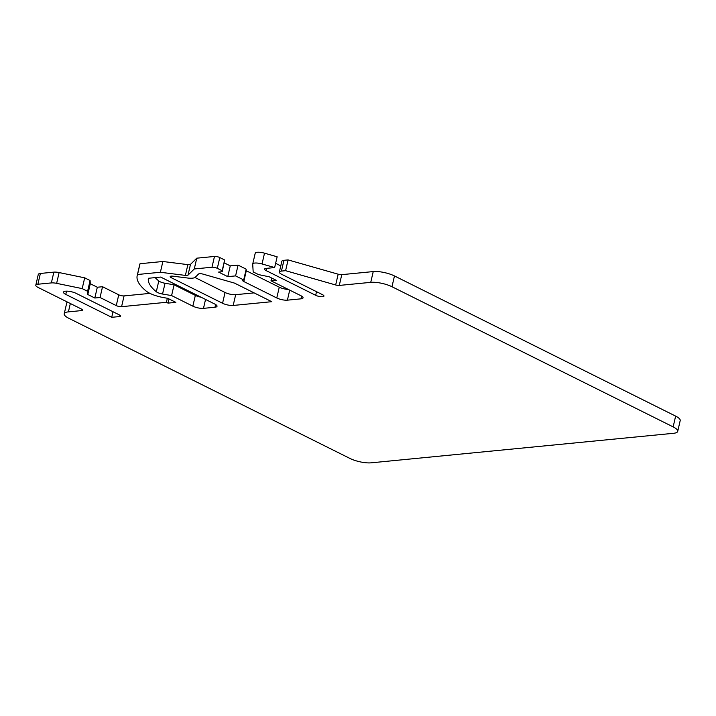 <?xml version="1.0" encoding="UTF-8"?>
<svg xmlns="http://www.w3.org/2000/svg" width="716" height="716" viewBox="0 0 716 716"><rect width="100%" height="100%" fill="white"/><g stroke="black" fill="none" stroke-linecap="round" stroke-linejoin="round"><path stroke-width="1.07" d="M38.082 287.438L81.338 308.999A3.849 1.092 13 0 1 82.483 310.118A3.849 1.092 13 0 1 81.436 310.601L68.405 311.872A15.385 4.368 -167 0 0 64.225 313.805A15.385 4.368 -167 0 0 68.79 318.28L349.963 458.446A15.385 4.368 -167 0 0 371.201 462.822L673.532 433.296A15.385 4.368 -167 0 0 677.712 431.372A15.385 4.368 -167 0 0 673.147 426.888L391.983 286.731A15.385 4.368 -167 0 0 370.745 282.355L339.286 285.424A3.849 1.092 13 0 1 335.67 284.977L285.595 270.684L281.442 271.087A7.688 2.184 -167 0 0 279.356 272.053A7.688 2.184 -167 0 0 281.639 274.291L322.46 294.643A5.003 1.423 13 0 1 323.945 296.102A5.003 1.423 13 0 1 320.831 296.701A5.003 1.423 13 0 1 315.684 295.305L266.209 270.639A5.388 1.53 13 0 1 264.607 269.073A5.388 1.53 13 0 1 266.075 268.402L274.649 267.56L262.029 263.962A7.688 2.184 -167 0 0 252.721 264.016A7.688 2.184 -167 0 0 252.712 264.204L253.178 271.919L258.583 274.613L269.207 276.797L276.233 280.305L271.015 280.806L300.756 295.636A7.688 2.184 13 0 1 303.038 297.874A7.688 2.184 13 0 1 300.953 298.84L287.402 300.165A7.688 2.184 13 0 1 276.779 297.972L243.798 281.531A3.849 1.092 13 0 1 242.652 280.412A3.849 1.092 13 0 1 243.7 279.929L235.591 275.893L227.769 276.653L218.577 272.071L222.229 271.713L222.166 270.755L217.306 268.33A3.849 1.092 -167 0 0 211.99 267.229L194.269 268.965L187.995 275.159A3.849 1.092 13 0 1 185.39 275.409L160.384 272.268L137.544 274.505A92.301 26.215 -167 0 0 137.195 275.615A92.301 26.215 -167 0 0 146.18 291.072A17.694 5.021 -167 0 0 149.707 293.265A17.694 5.021 -167 0 0 164.116 297.695L167.732 298.312L175.841 302.349L168.027 303.119L166.398 302.304L121.577 306.681A3.849 1.092 13 0 1 116.261 305.589L100.043 297.507L94.825 298.017L87.799 294.509L87.603 291.305L82.197 288.611L56.636 283.348A7.688 2.184 -167 0 0 51.364 282.918L37.885 284.234A7.688 2.184 -167 0 0 35.8 285.201A7.688 2.184 -167 0 0 38.082 287.438M160.679 277.074L214.746 304.031A7.688 2.184 13 0 1 217.029 306.269A7.688 2.184 13 0 1 214.943 307.236L203.478 308.354A7.688 2.184 13 0 1 192.855 306.171L171.598 295.574L162.541 294.043A6.158 1.745 13 0 1 157.529 292.495A6.158 1.745 13 0 1 156.303 291.734A80.765 22.939 13 0 1 148.427 278.273L160.679 277.074M76.2 293.39L119.456 314.95A3.849 1.092 13 0 1 120.592 316.069A3.849 1.092 13 0 1 119.554 316.553L111.732 317.313L65.774 294.401A7.688 2.184 13 0 1 63.491 292.164A7.688 2.184 13 0 1 68.271 291.233A7.688 2.184 13 0 1 76.2 293.39M187.467 278.005A11.537 3.276 -167 0 0 195.289 277.235L198.565 274.004A3.849 1.092 13 0 1 203.111 274.147L234.454 283.089L271.758 301.687L233.183 305.455A7.688 2.184 13 0 1 222.569 303.271L171.312 277.719A3.849 1.092 13 0 1 170.175 276.6A3.849 1.092 13 0 1 172.878 276.17L187.467 278.005M64.225 313.805L66.713 303.029A15.385 4.368 13 0 1 67.438 302.071M285.595 270.684L288.083 259.908L338.158 274.192A3.849 1.092 -167 0 0 341.774 274.649L373.233 271.579A15.385 4.368 13 0 1 394.471 275.946L675.635 416.112A15.385 4.368 13 0 1 680.2 420.587L677.712 431.372M288.083 259.908L283.93 260.311A7.688 2.184 13 0 0 281.844 261.277L279.356 272.053M280.779 265.887L275.633 263.318M255.2 253.419A7.688 2.184 13 0 1 255.209 253.24A7.688 2.184 13 0 1 264.517 253.178L277.146 256.784L274.649 267.56M245.874 270.523A3.849 1.092 -167 0 0 246.286 270.755L279.267 287.197A7.688 2.184 -167 0 0 288.297 289.425M243.7 279.929L246.188 269.153L238.079 265.108L230.257 265.869L224.26 262.888M222.166 270.755L224.654 259.971L222.229 271.713M224.654 259.971L219.794 257.545A3.849 1.092 13 0 0 214.478 256.453L196.757 258.181L190.483 264.383A3.849 1.092 -167 0 1 187.878 264.634L185.39 275.409M160.384 272.268L162.872 261.492L187.878 264.634M162.872 261.492L140.032 263.721A92.301 26.215 13 0 0 139.683 264.839L137.195 275.615M149.948 293.381L124.065 295.905A3.849 1.092 -167 0 1 118.749 294.813L102.531 286.722L97.322 287.232L90.288 283.733L90.091 280.529L84.685 277.835L59.124 272.563A7.688 2.184 13 0 0 53.852 272.134L40.373 273.458A7.688 2.184 13 0 0 38.288 274.416L35.8 285.201M254.09 292.88L235.671 294.679A7.688 2.184 -167 0 1 225.057 292.495L194.967 277.486M155.175 277.62A80.765 22.939 -167 0 0 158.791 280.958A6.158 1.745 -167 0 0 160.017 281.719A6.158 1.745 -167 0 0 165.029 283.259L174.086 284.798L195.343 295.395A7.688 2.184 -167 0 0 201.098 297.23M271.015 280.806L271.659 278.023M235.591 275.893L238.079 265.108M227.769 276.653L230.257 265.869M194.269 268.965L196.757 258.181M137.544 274.505L140.032 263.721M168.027 303.119L168.994 298.939M166.398 302.304L167.338 298.241M100.043 297.507L102.531 286.722M94.825 298.017L97.322 287.232M87.799 294.509L90.288 283.733M87.603 291.305L90.091 280.529M82.197 288.611L84.685 277.835M171.598 295.574L174.086 284.798M111.732 317.313L113.021 311.737M81.749 309.231L81.436 310.601M68.405 311.872L70.338 303.512M675.635 416.112L673.147 426.888M391.983 286.731L394.471 275.946M373.233 271.579L370.745 282.355M339.286 285.424L341.774 274.649M338.158 274.192L335.67 284.977M281.442 271.087L283.93 260.311M316.517 291.68L315.684 295.305M266.209 270.639L266.737 268.33M262.029 263.962L264.517 253.178M301.588 296.093L300.953 298.84M287.402 300.165L289.712 290.132M279.267 287.197L276.779 297.972M243.798 281.531L246.286 270.755M217.306 268.33L219.794 257.545M214.478 256.453L211.99 267.229M187.995 275.159L190.483 264.383M121.577 306.681L124.065 295.905M118.749 294.813L116.261 305.589M56.636 283.348L59.124 272.563M53.852 272.134L51.364 282.918M37.885 284.234L40.373 273.458M171.312 277.719L171.688 276.09M225.057 292.495L222.569 303.271M233.183 305.455L235.671 294.679M156.303 291.734L158.791 280.958M162.541 294.043L165.029 283.259M195.343 295.395L192.855 306.171M203.478 308.354L205.537 299.44M215.579 304.488L214.943 307.236M65.774 294.401L66.525 291.152M119.867 315.174L119.554 316.553M252.721 264.016L255.209 253.24"/></g></svg>
